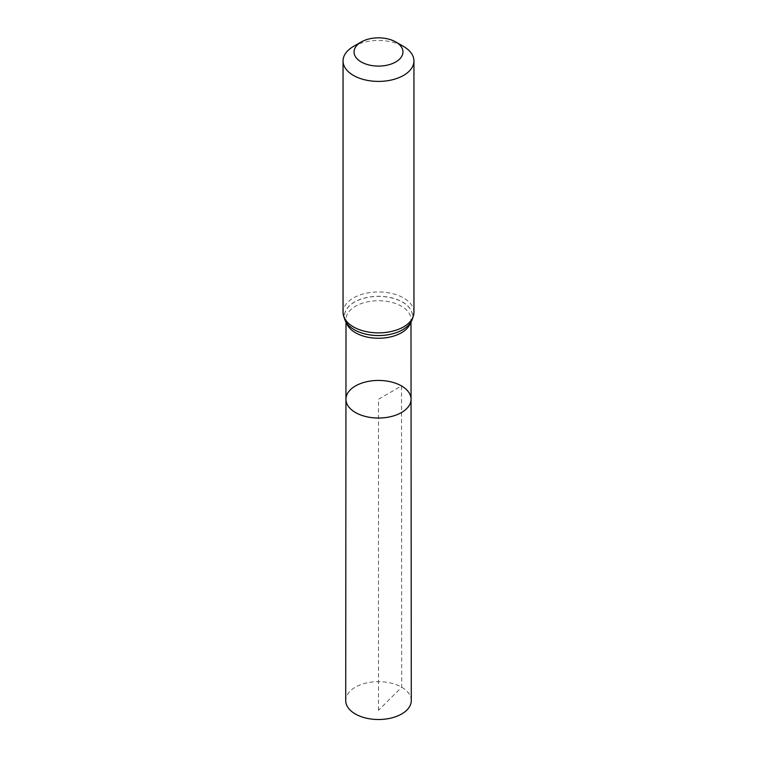 <?xml version="1.0" encoding="UTF-8"?>
<svg xmlns="http://www.w3.org/2000/svg" width="757" height="757" viewBox="0 0 757 757"><rect width="100%" height="100%" fill="white"/><g stroke="black" fill="none" stroke-linecap="round" stroke-linejoin="round"><path stroke-width="0.57" stroke-dasharray="3.79 2.84" d="M345.949 399.223A32.551 18.793 180 0 1 366.047 381.869A32.551 18.793 180 0 1 401.522 385.947A32.551 18.793 180 0 1 411.051 399.223M353.434 46.47A35.447 20.458 180 0 1 403.566 46.47M411.288 700.575A32.788 18.925 0 0 0 378.5 681.66A32.788 18.925 0 0 0 345.712 700.575M378.5 710.331L378.5 399.232L401.522 385.947L401.683 687.205L378.5 710.331M410.493 322.756A32.494 18.764 0 0 0 410.994 319.482A32.494 18.764 0 0 0 401.475 306.225A32.494 18.764 0 0 0 366.076 302.157A32.494 18.764 0 0 0 346.006 319.482A32.494 18.764 0 0 0 346.507 322.756M407.124 326.513A33.942 19.597 0 0 0 400.69 301.154A33.942 19.597 0 0 0 356.31 301.154A33.942 19.597 0 0 0 349.876 326.513M407.152 326.485A33.999 19.625 0 0 0 400.737 301.078A33.999 19.625 0 0 0 356.263 301.078A33.999 19.625 0 0 0 349.848 326.485M413.947 312.423A35.447 20.458 0 0 0 403.566 297.946A35.447 20.458 0 0 0 364.94 293.517A35.447 20.458 0 0 0 343.053 312.423M349.895 326.532C346.838 323.239 345.542 320.892 346.006 319.482L346.006 322.028M407.105 326.532C410.162 323.239 411.458 320.892 410.994 319.482L410.994 322.028"/><path stroke-width="1.14" d="M411.051 399.223A32.551 18.793 180 0 1 378.5 418.034A32.551 18.793 180 0 1 345.949 399.223A32.551 18.793 0 0 0 355.478 412.527A32.551 18.793 0 0 0 390.962 416.596A32.551 18.793 0 0 0 411.051 399.223A32.551 18.793 0 0 0 378.5 380.44A32.551 18.793 0 0 0 345.949 399.223L345.712 700.575A32.788 18.925 0 0 0 355.317 713.974A32.788 18.925 0 0 0 391.057 718.071A32.788 18.925 0 0 0 411.288 700.575L410.994 322.028M395.788 41.985A24.451 14.118 180 0 1 395.797 41.985A24.451 14.118 180 0 1 395.788 61.951A24.451 14.118 180 0 1 361.212 61.951A24.451 14.118 180 0 1 361.203 41.985A24.451 14.118 180 0 1 395.788 41.985L403.566 46.47A35.447 20.458 180 0 1 413.947 60.939A35.447 20.458 180 0 1 378.5 81.406A35.447 20.458 180 0 1 343.053 60.939A35.447 20.458 180 0 1 353.434 46.47L361.203 41.985M346.507 322.756A32.494 18.764 0 0 0 355.525 332.758A32.494 18.764 0 0 0 388.265 337.385A32.494 18.764 0 0 0 410.493 322.756M349.876 326.513A33.942 19.597 0 0 0 349.895 326.532A33.942 19.597 0 0 0 354.503 329.834A33.942 19.597 0 0 0 407.105 326.532A33.942 19.597 0 0 0 407.124 326.513M349.895 326.532L349.848 326.485A33.999 19.625 0 0 0 354.465 329.806A33.999 19.625 0 0 0 407.152 326.485L407.105 326.532M343.053 60.939L343.053 312.423A35.447 20.458 0 0 0 353.434 326.892A35.447 20.458 0 0 0 392.06 331.32A35.447 20.458 0 0 0 413.947 312.423C412.83 319.662 410.559 324.356 407.152 326.485M346.006 322.028L345.949 399.223M343.053 312.423C344.17 319.662 346.441 324.356 349.848 326.485M395.797 41.985L403.566 46.47M413.947 60.939L413.947 312.423"/></g></svg>
